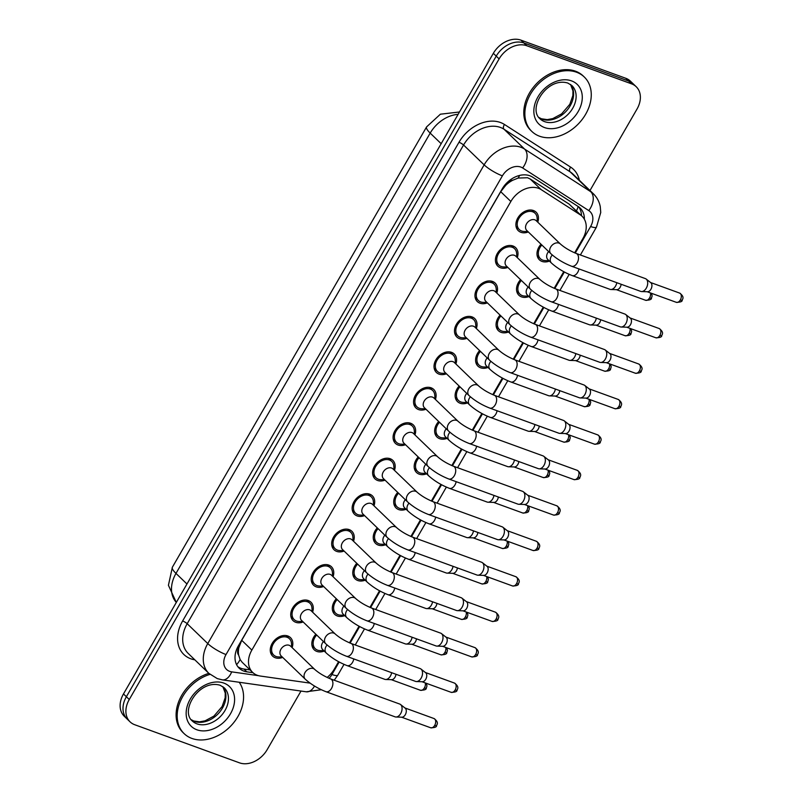 <?xml version="1.0" encoding="UTF-8"?>
<svg xmlns="http://www.w3.org/2000/svg" width="803" height="803" viewBox="0 0 803 803"><rect width="100%" height="100%" fill="white"/><g stroke="black" fill="none" stroke-linecap="round" stroke-linejoin="round"><path stroke-width="1.2" d="M324.251 651.092A12.848 9.606 -46 0 1 316.824 651.414A12.848 9.606 -46 0 1 314.194 649.788A12.848 9.606 -46 0 1 315.86 634.219M344.718 615.64A12.848 9.606 -46 0 1 337.3 615.961A12.848 9.606 -46 0 1 334.66 614.325A12.848 9.606 -46 0 1 336.327 598.767M365.194 580.178A12.848 9.606 -46 0 1 357.767 580.509A12.848 9.606 -46 0 1 355.127 578.873A12.848 9.606 -46 0 1 356.803 563.315M385.661 544.725A12.848 9.606 -46 0 1 378.233 545.056A12.848 9.606 -46 0 1 375.593 543.42A12.848 9.606 -46 0 1 377.269 527.862M406.127 509.273A12.848 9.606 -46 0 1 398.71 509.594A12.848 9.606 -46 0 1 396.07 507.968A12.848 9.606 -46 0 1 397.736 492.4M426.604 473.82A12.848 9.606 -46 0 1 419.176 474.141A12.848 9.606 -46 0 1 416.536 472.515A12.848 9.606 -46 0 1 418.212 456.947M447.07 438.368A12.848 9.606 -46 0 1 439.642 438.689A12.848 9.606 -46 0 1 437.003 437.053A12.848 9.606 -46 0 1 438.679 421.495M467.537 402.915A12.848 9.606 -46 0 1 460.119 403.236A12.848 9.606 -46 0 1 457.479 401.6A12.848 9.606 -46 0 1 459.145 386.042M488.013 367.453A12.848 9.606 -46 0 1 480.585 367.784A12.848 9.606 -46 0 1 477.946 366.148A12.848 9.606 -46 0 1 479.622 350.59M508.48 332A12.848 9.606 -46 0 1 501.052 332.332A12.848 9.606 -46 0 1 498.412 330.695A12.848 9.606 -46 0 1 500.088 315.137M528.946 296.548A12.848 9.606 -46 0 1 521.518 296.869A12.848 9.606 -46 0 1 518.889 295.243A12.848 9.606 -46 0 1 520.555 279.675M549.423 261.095A12.848 9.606 -46 0 1 541.995 261.417A12.848 9.606 -46 0 1 539.355 259.781A12.848 9.606 -46 0 1 541.021 244.222M282.686 657.426A12.848 9.606 -46 0 1 275.268 657.747A12.848 9.606 -46 0 1 272.629 656.111A12.848 9.606 -46 0 1 273.291 641.758A12.848 9.606 -46 0 1 287.825 635.986A12.848 9.606 -46 0 1 290.465 637.622A12.848 9.606 -46 0 1 292.131 647.63M303.163 621.964A12.848 9.606 -46 0 1 295.735 622.295A12.848 9.606 -46 0 1 293.095 620.659A12.848 9.606 -46 0 1 293.757 606.305A12.848 9.606 -46 0 1 308.292 600.534A12.848 9.606 -46 0 1 310.932 602.17A12.848 9.606 -46 0 1 312.598 612.177M323.629 586.511A12.848 9.606 -46 0 1 316.201 586.842A12.848 9.606 -46 0 1 313.561 585.206A12.848 9.606 -46 0 1 314.234 570.853A12.848 9.606 -46 0 1 328.768 565.081A12.848 9.606 -46 0 1 331.408 566.717A12.848 9.606 -46 0 1 333.074 576.725M344.096 551.059A12.848 9.606 -46 0 1 336.668 551.38A12.848 9.606 -46 0 1 334.038 549.754A12.848 9.606 -46 0 1 334.7 535.4A12.848 9.606 -46 0 1 349.235 529.629A12.848 9.606 -46 0 1 351.875 531.255A12.848 9.606 -46 0 1 353.541 541.272M364.562 515.606A12.848 9.606 -46 0 1 357.144 515.928A12.848 9.606 -46 0 1 354.504 514.301A12.848 9.606 -46 0 1 355.167 499.948A12.848 9.606 -46 0 1 369.701 494.176A12.848 9.606 -46 0 1 372.341 495.802A12.848 9.606 -46 0 1 374.007 505.81M385.038 480.154A12.848 9.606 -46 0 1 377.611 480.475A12.848 9.606 -46 0 1 374.971 478.839A12.848 9.606 -46 0 1 375.643 464.495A12.848 9.606 -46 0 1 390.178 458.714A12.848 9.606 -46 0 1 392.808 460.35A12.848 9.606 -46 0 1 394.484 470.357M405.505 444.701A12.848 9.606 -46 0 1 398.077 445.023A12.848 9.606 -46 0 1 395.437 443.386A12.848 9.606 -46 0 1 396.11 429.033A12.848 9.606 -46 0 1 410.644 423.261A12.848 9.606 -46 0 1 413.284 424.897A12.848 9.606 -46 0 1 414.95 434.905M425.971 409.239A12.848 9.606 -46 0 1 418.554 409.57A12.848 9.606 -46 0 1 415.914 407.934A12.848 9.606 -46 0 1 416.576 393.58A12.848 9.606 -46 0 1 431.111 387.809A12.848 9.606 -46 0 1 433.75 389.445A12.848 9.606 -46 0 1 435.417 399.452M446.448 373.786A12.848 9.606 -46 0 1 439.02 374.118A12.848 9.606 -46 0 1 436.38 372.482A12.848 9.606 -46 0 1 437.053 358.128A12.848 9.606 -46 0 1 451.587 352.356A12.848 9.606 -46 0 1 454.217 353.982A12.848 9.606 -46 0 1 455.893 364M466.914 338.334A12.848 9.606 -46 0 1 459.487 338.655A12.848 9.606 -46 0 1 456.847 337.029A12.848 9.606 -46 0 1 457.519 322.676A12.848 9.606 -46 0 1 472.054 316.904A12.848 9.606 -46 0 1 474.693 318.53A12.848 9.606 -46 0 1 476.36 328.547M487.381 302.882A12.848 9.606 -46 0 1 479.963 303.203A12.848 9.606 -46 0 1 477.323 301.577A12.848 9.606 -46 0 1 477.986 287.223A12.848 9.606 -46 0 1 492.52 281.441A12.848 9.606 -46 0 1 495.16 283.078A12.848 9.606 -46 0 1 496.826 293.085M507.857 267.429A12.848 9.606 -46 0 1 500.43 267.75A12.848 9.606 -46 0 1 497.79 266.114A12.848 9.606 -46 0 1 498.462 251.761A12.848 9.606 -46 0 1 512.987 245.989A12.848 9.606 -46 0 1 515.626 247.625A12.848 9.606 -46 0 1 517.303 257.633M528.324 231.967A12.848 9.606 -46 0 1 520.896 232.298A12.848 9.606 -46 0 1 518.256 230.662A12.848 9.606 -46 0 1 518.929 216.308A12.848 9.606 -46 0 1 533.463 210.537A12.848 9.606 -46 0 1 536.103 212.173A12.848 9.606 -46 0 1 537.769 222.18M574.647 252.835L582.868 238.591A22.675 16.953 134 0 0 582.065 216.258L569.096 204.082L530.181 179.009L527.551 177.734L518.136 178.065L512.796 180.223A7.558 5.651 134 0 0 506.031 184.891A22.675 4.748 -150 0 1 505.248 184.6M582.065 216.258A22.675 16.953 134 0 0 580.107 214.712L541.202 189.638A22.675 16.953 134 0 0 538.492 188.293A22.675 16.953 134 0 0 510.859 201.473L251.861 650.079A22.675 16.953 134 0 0 252.664 672.412A22.675 16.953 134 0 0 260.363 676.046L309.707 683.072A22.675 16.953 134 0 0 310.048 683.112M238.642 655.067A22.675 16.953 -46 0 1 238.872 647.62L238.682 647.951A7.558 5.651 134 0 0 238.642 655.067L240.137 659.564L242.125 662.244L252.664 672.412M506.031 184.891L505.83 185.232A22.675 16.953 -46 0 1 512.796 180.223M505.83 185.232L500.721 191.696L241.723 640.302L238.872 647.62M327.142 677.451A22.675 16.953 134 0 0 334.299 669.13L338.595 661.692M349.476 642.832L359.061 626.23M369.952 607.379L379.538 590.777M390.419 571.927L400.004 555.325M410.885 536.474L420.471 519.872M431.362 501.012L440.937 484.42M451.828 465.559L461.414 448.957M472.294 430.107L481.88 413.505M492.771 394.654L502.347 378.052M513.237 359.202L522.823 342.6M533.704 323.739L543.29 307.147M554.18 288.287L563.756 271.685M300.995 691.052L267.158 749.671A22.675 16.953 -46 0 1 239.525 762.85L134.723 724.728A22.675 16.953 -46 0 1 130.066 721.847L127.175 719.066A22.675 16.953 -46 0 1 126.372 696.723L496.234 56.12A22.675 16.953 -46 0 1 523.857 42.94L628.659 81.053A22.675 16.953 -46 0 1 633.316 83.934A22.675 16.953 -46 0 0 628.659 81.053L523.857 42.94A22.675 16.953 -46 0 0 496.234 56.12L126.372 696.723A22.675 16.953 -46 0 0 127.175 719.066L124.294 716.276A22.675 16.953 -46 0 1 123.481 693.943L493.343 53.329A22.675 16.953 -46 0 1 520.976 40.15L625.768 78.272A22.675 16.953 -46 0 1 630.425 81.153L636.207 86.724A22.675 16.953 -46 0 1 637.01 109.057L589.984 190.522M584.363 219.249A22.675 16.953 134 0 0 580.198 208.107A22.675 16.953 134 0 0 578.24 206.562L532.519 177.092A22.675 16.953 134 0 0 529.819 175.757A22.675 16.953 134 0 0 502.186 188.936L238.371 645.873A22.675 16.953 134 0 0 239.184 668.206A22.675 16.953 134 0 0 246.882 671.84L252.995 672.713M130.066 721.847A22.675 16.953 -46 0 1 129.263 699.513L499.115 58.9A22.675 16.953 -46 0 1 526.748 45.721L631.549 83.843A22.675 16.953 -46 0 1 636.207 86.724M250.094 669.923L243.992 669.06A22.675 16.953 -46 0 1 237.849 666.701M578.642 206.823A22.675 16.953 -46 0 1 581.482 215.696M537.368 221.789L537.117 217.984A11.332 8.482 134 0 0 535.049 213.257A11.332 8.482 134 0 0 532.72 211.821A11.332 8.482 134 0 0 519.902 216.91A11.332 8.482 134 0 0 519.31 229.578A11.332 8.482 134 0 0 521.639 231.013A11.332 8.482 134 0 0 524.108 231.475L527.922 231.585M534.838 219.841A6.805 5.089 134 0 0 527.149 222.893A6.805 5.089 134 0 0 526.788 230.491L550.918 253.758A6.805 5.089 134 0 1 550.477 247.424A6.805 5.089 134 0 1 558.958 243.108A6.805 5.089 134 0 1 560.364 243.971L536.233 220.705A6.805 5.089 134 0 0 534.838 219.841M571.565 266.235A6.805 4.286 110 0 0 576.925 263.334A6.805 4.286 110 0 0 577.136 262.982A6.805 4.286 110 0 0 576.213 253.457L645.381 278.611A6.805 4.286 110 0 1 646.154 279.042A6.805 4.286 110 0 1 646.385 279.243A6.805 4.286 110 0 1 646.305 288.136A6.805 4.286 110 0 1 641.597 291.559A6.805 4.286 110 0 1 640.734 291.399L571.565 266.235C563.616 263.113 556.73 258.957 550.918 253.758M650.631 282.576A4.908 3.092 110 0 1 650.811 282.706A4.908 3.092 110 0 1 650.972 282.847A4.908 3.092 110 0 1 650.922 289.271A4.908 3.092 110 0 1 647.519 291.75L641.597 291.559M541.844 245.005A11.332 8.482 134 0 0 540.399 258.696A11.332 8.482 134 0 0 542.728 260.142A11.332 8.482 134 0 0 545.207 260.594L549.011 260.704M548.62 251.55A6.805 5.089 134 0 0 547.887 259.61L551.5 263.103A6.805 5.089 134 0 1 551.059 256.759A6.805 5.089 134 0 1 552.263 254.993M616.804 282.696A6.805 4.286 110 0 1 615.56 286.079A6.805 4.286 110 0 1 610.852 289.502A6.805 4.286 110 0 1 609.989 289.341L572.148 275.57C564.198 272.448 557.322 268.292 551.5 263.103M621.141 284.272A4.908 3.092 110 0 1 620.177 287.213A4.908 3.092 110 0 1 616.774 289.682L610.852 289.502M516.891 257.241L516.65 253.447A11.332 8.482 134 0 0 514.582 248.709A11.332 8.482 134 0 0 512.254 247.274A11.332 8.482 134 0 0 499.426 252.363A11.332 8.482 134 0 0 498.844 265.03A11.332 8.482 134 0 0 501.172 266.466A11.332 8.482 134 0 0 503.642 266.927L507.446 267.038M514.372 255.294A6.805 5.089 134 0 0 506.673 258.345A6.805 5.089 134 0 0 506.322 265.944L530.442 289.221A6.805 5.089 134 0 1 530 282.877A6.805 5.089 134 0 1 538.492 278.561A6.805 5.089 134 0 1 539.887 279.424L515.767 256.157A6.805 5.089 134 0 0 514.372 255.294M551.099 301.697A6.805 4.286 110 0 0 556.459 298.796A6.805 4.286 110 0 0 556.67 298.435A6.805 4.286 110 0 0 555.746 288.909L624.915 314.063A6.805 4.286 110 0 1 625.678 314.495A6.805 4.286 110 0 1 625.918 314.696A6.805 4.286 110 0 1 625.838 323.599A6.805 4.286 110 0 1 621.131 327.012A6.805 4.286 110 0 1 620.267 326.851L551.099 301.697C543.149 298.565 536.263 294.41 530.442 289.221M630.154 318.028A4.908 3.092 110 0 1 630.335 318.159A4.908 3.092 110 0 1 630.506 318.309A4.908 3.092 110 0 1 630.455 324.733A4.908 3.092 110 0 1 627.053 327.202L621.131 327.012M496.425 292.704L496.184 288.899A11.332 8.482 134 0 0 494.106 284.162A11.332 8.482 134 0 0 491.787 282.726A11.332 8.482 134 0 0 478.959 287.815A11.332 8.482 134 0 0 478.367 300.483A11.332 8.482 134 0 0 480.696 301.928A11.332 8.482 134 0 0 483.175 302.38L486.979 302.49M493.895 290.746A6.805 5.089 134 0 0 486.206 293.798A6.805 5.089 134 0 0 485.855 301.396L509.975 324.673A6.805 5.089 134 0 1 509.534 318.339A6.805 5.089 134 0 1 518.025 314.013A6.805 5.089 134 0 1 519.421 314.876L495.3 291.609A6.805 5.089 134 0 0 493.895 290.746M530.622 337.15A6.805 4.286 110 0 0 535.982 334.249A6.805 4.286 110 0 0 536.203 333.887A6.805 4.286 110 0 0 535.28 324.362L604.448 349.526A6.805 4.286 110 0 1 605.211 349.947A6.805 4.286 110 0 1 605.442 350.158A6.805 4.286 110 0 1 605.372 359.051A6.805 4.286 110 0 1 600.654 362.474A6.805 4.286 110 0 1 599.791 362.304L530.622 337.15C522.683 334.018 515.797 329.862 509.975 324.673M609.688 353.491A4.908 3.092 110 0 1 609.868 353.611A4.908 3.092 110 0 1 610.039 353.762A4.908 3.092 110 0 1 609.979 360.186A4.908 3.092 110 0 1 606.576 362.655L600.654 362.474M475.958 328.156L475.707 324.352A11.332 8.482 134 0 0 473.64 319.624A11.332 8.482 134 0 0 471.311 318.179A11.332 8.482 134 0 0 458.493 323.278A11.332 8.482 134 0 0 457.901 335.935A11.332 8.482 134 0 0 460.229 337.38A11.332 8.482 134 0 0 462.699 337.832L466.513 337.943M473.429 326.199A6.805 5.089 134 0 0 465.74 329.26A6.805 5.089 134 0 0 465.379 336.858L489.509 360.125A6.805 5.089 134 0 1 489.067 353.792A6.805 5.089 134 0 1 497.549 349.466A6.805 5.089 134 0 1 498.954 350.339L474.824 327.062A6.805 5.089 134 0 0 473.429 326.199M510.156 372.602A6.805 4.286 110 0 0 515.516 369.701A6.805 4.286 110 0 0 515.737 369.35A6.805 4.286 110 0 0 514.803 359.814L583.972 384.978A6.805 4.286 110 0 1 584.745 385.41A6.805 4.286 110 0 1 584.975 385.611A6.805 4.286 110 0 1 584.895 394.504A6.805 4.286 110 0 1 580.188 397.927A6.805 4.286 110 0 1 579.324 397.756L510.156 372.602C502.206 369.48 495.331 365.315 489.509 360.125M589.221 388.943A4.908 3.092 110 0 1 589.402 389.064A4.908 3.092 110 0 1 589.563 389.214A4.908 3.092 110 0 1 589.512 395.638A4.908 3.092 110 0 1 586.11 398.107L580.188 397.927M455.482 363.608L455.241 359.804A11.332 8.482 134 0 0 453.173 355.077A11.332 8.482 134 0 0 450.844 353.631A11.332 8.482 134 0 0 438.016 358.73A11.332 8.482 134 0 0 437.434 371.398A11.332 8.482 134 0 0 439.763 372.833A11.332 8.482 134 0 0 442.232 373.295L446.036 373.395M452.962 361.651A6.805 5.089 134 0 0 445.263 364.713A6.805 5.089 134 0 0 444.912 372.311L469.032 395.578A6.805 5.089 134 0 1 468.591 389.244A6.805 5.089 134 0 1 477.082 384.928A6.805 5.089 134 0 1 478.478 385.791L454.357 362.514A6.805 5.089 134 0 0 452.962 361.651M489.689 408.054A6.805 4.286 110 0 0 495.049 405.154A6.805 4.286 110 0 0 495.26 404.802A6.805 4.286 110 0 0 494.337 395.277L563.505 420.431A6.805 4.286 110 0 1 564.268 420.862A6.805 4.286 110 0 1 564.509 421.063A6.805 4.286 110 0 1 564.429 429.956A6.805 4.286 110 0 1 559.721 433.379A6.805 4.286 110 0 1 558.858 433.219L489.689 408.054C481.74 404.933 474.854 400.767 469.032 395.578M568.745 424.396A4.908 3.092 110 0 1 568.925 424.526A4.908 3.092 110 0 1 569.096 424.667A4.908 3.092 110 0 1 569.046 431.091A4.908 3.092 110 0 1 565.643 433.56L559.721 433.379M521.368 280.468A11.332 8.482 134 0 0 519.932 294.149A11.332 8.482 134 0 0 522.261 295.594A11.332 8.482 134 0 0 524.74 296.046L528.545 296.156M528.153 287.002A6.805 5.089 134 0 0 527.42 295.072L531.024 298.555A6.805 5.089 134 0 1 530.582 292.212A6.805 5.089 134 0 1 531.797 290.445M596.338 318.149A6.805 4.286 110 0 1 595.093 321.531A6.805 4.286 110 0 1 590.386 324.954A6.805 4.286 110 0 1 589.512 324.793L551.681 311.032C543.731 307.9 536.846 303.745 531.024 298.555M600.674 319.724A4.908 3.092 110 0 1 599.7 322.665A4.908 3.092 110 0 1 596.298 325.145L590.386 324.954M500.901 315.92A11.332 8.482 134 0 0 499.466 329.601A11.332 8.482 134 0 0 501.795 331.047A11.332 8.482 134 0 0 504.264 331.509L508.078 331.609M507.677 322.455A6.805 5.089 134 0 0 506.944 330.525L510.557 334.008A6.805 5.089 134 0 1 510.116 327.674A6.805 5.089 134 0 1 511.33 325.898M575.861 353.601A6.805 4.286 110 0 1 574.627 356.994A6.805 4.286 110 0 1 569.909 360.406A6.805 4.286 110 0 1 569.046 360.246L531.205 346.484C523.265 343.353 516.379 339.197 510.557 334.008M580.208 355.177A4.908 3.092 110 0 1 579.234 358.128A4.908 3.092 110 0 1 575.831 360.597L569.909 360.406M480.435 351.373A11.332 8.482 134 0 0 479 365.064A11.332 8.482 134 0 0 481.318 366.499A11.332 8.482 134 0 0 483.797 366.961L487.602 367.061M487.21 357.907A6.805 5.089 134 0 0 486.477 365.977L490.091 369.46A6.805 5.089 134 0 1 489.649 363.127A6.805 5.089 134 0 1 490.854 361.35M555.395 389.053A6.805 4.286 110 0 1 554.15 392.446A6.805 4.286 110 0 1 549.443 395.869A6.805 4.286 110 0 1 548.579 395.698L510.738 381.937C502.788 378.815 495.913 374.65 490.091 369.46M559.741 390.639A4.908 3.092 110 0 1 558.768 393.58A4.908 3.092 110 0 1 555.365 396.05L549.443 395.869M539.586 136.229A37.791 28.256 -46 0 1 531.827 131.421A37.791 28.256 -46 0 1 533.794 89.203A37.791 28.256 -46 0 1 576.534 72.23A37.791 28.256 -46 0 1 584.303 77.028A37.791 28.256 -46 0 1 582.336 119.245A37.791 28.256 -46 0 1 539.586 136.229M531.827 131.421L530.743 130.377A37.791 28.256 -46 0 1 532.71 88.159A37.791 28.256 -46 0 1 575.45 71.186A37.791 28.256 -46 0 1 583.219 75.984L584.303 77.028M239.204 682.259A37.791 28.256 -46 0 1 233 723.523A37.791 28.256 -46 0 1 191.907 738.439A37.791 28.256 -46 0 1 184.138 733.631A37.791 28.256 -46 0 1 180.484 700.979A37.791 28.256 -46 0 1 209.984 674.379M184.138 733.631L183.054 732.587A37.791 28.256 -46 0 1 179.39 699.965A37.791 28.256 -46 0 1 208.85 673.356A30.233 22.604 -46 0 1 207.766 643.564L187.179 623.71A30.233 22.604 134 0 0 188.263 653.491L208.84 673.346L217.272 678.595L222.341 679.86A15.116 8.823 -81.9 0 0 231.696 671.86L258.596 675.694M435.015 399.061L434.774 395.257A11.332 8.482 134 0 0 432.707 390.529A11.332 8.482 134 0 0 430.378 389.084A11.332 8.482 134 0 0 417.55 394.183A11.332 8.482 134 0 0 416.958 406.85A11.332 8.482 134 0 0 419.286 408.285A11.332 8.482 134 0 0 421.766 408.747L425.57 408.857M432.486 397.114A6.805 5.089 134 0 0 424.797 400.165A6.805 5.089 134 0 0 424.446 407.763L448.566 431.03A6.805 5.089 134 0 1 448.124 424.697A6.805 5.089 134 0 1 456.616 420.381A6.805 5.089 134 0 1 458.011 421.244L433.891 397.977A6.805 5.089 134 0 0 432.486 397.114M469.213 443.507A6.805 4.286 110 0 0 474.573 440.606A6.805 4.286 110 0 0 474.794 440.255A6.805 4.286 110 0 0 473.87 430.729L543.039 455.883A6.805 4.286 110 0 1 543.802 456.315A6.805 4.286 110 0 1 544.032 456.516A6.805 4.286 110 0 1 543.962 465.409A6.805 4.286 110 0 1 539.255 468.832A6.805 4.286 110 0 1 538.381 468.671L469.213 443.507C461.273 440.385 454.388 436.23 448.566 431.03M548.278 459.848A4.908 3.092 110 0 1 548.459 459.978A4.908 3.092 110 0 1 548.63 460.119A4.908 3.092 110 0 1 548.569 466.543A4.908 3.092 110 0 1 545.167 469.022L539.255 468.832M414.549 434.513L414.298 430.719A11.332 8.482 134 0 0 412.23 425.981A11.332 8.482 134 0 0 409.901 424.546A11.332 8.482 134 0 0 397.084 429.635A11.332 8.482 134 0 0 396.491 442.302A11.332 8.482 134 0 0 398.82 443.738A11.332 8.482 134 0 0 401.299 444.2L405.103 444.31M412.019 432.566A6.805 5.089 134 0 0 404.331 435.617A6.805 5.089 134 0 0 403.969 443.216L428.099 466.493A6.805 5.089 134 0 1 427.658 460.149A6.805 5.089 134 0 1 436.139 455.833A6.805 5.089 134 0 1 437.545 456.696L413.415 433.429A6.805 5.089 134 0 0 412.019 432.566M448.747 478.969A6.805 4.286 110 0 0 454.107 476.069A6.805 4.286 110 0 0 454.327 475.707A6.805 4.286 110 0 0 453.394 466.182L522.562 491.336A6.805 4.286 110 0 1 523.335 491.767A6.805 4.286 110 0 1 523.566 491.968A6.805 4.286 110 0 1 523.486 500.861A6.805 4.286 110 0 1 518.778 504.284A6.805 4.286 110 0 1 517.915 504.123L448.747 478.969C440.797 475.838 433.921 471.682 428.099 466.493M527.812 495.3A4.908 3.092 110 0 1 527.993 495.431A4.908 3.092 110 0 1 528.153 495.581A4.908 3.092 110 0 1 528.103 502.005A4.908 3.092 110 0 1 524.7 504.475L518.778 504.284M394.072 469.966L393.831 466.172A11.332 8.482 134 0 0 391.764 461.434A11.332 8.482 134 0 0 389.435 459.999A11.332 8.482 134 0 0 376.607 465.088A11.332 8.482 134 0 0 376.025 477.755A11.332 8.482 134 0 0 378.354 479.2A11.332 8.482 134 0 0 380.823 479.652L384.637 479.762M391.553 468.019A6.805 5.089 134 0 0 383.854 471.07A6.805 5.089 134 0 0 383.503 478.668L407.623 501.945A6.805 5.089 134 0 1 407.181 495.612A6.805 5.089 134 0 1 415.673 491.285A6.805 5.089 134 0 1 417.068 492.149L392.948 468.882A6.805 5.089 134 0 0 391.553 468.019M428.28 514.422A6.805 4.286 110 0 0 433.64 511.521A6.805 4.286 110 0 0 433.851 511.16A6.805 4.286 110 0 0 432.927 501.634L502.096 526.798A6.805 4.286 110 0 1 502.869 527.22A6.805 4.286 110 0 1 503.1 527.43A6.805 4.286 110 0 1 503.019 536.324A6.805 4.286 110 0 1 498.312 539.746A6.805 4.286 110 0 1 497.448 539.576L428.28 514.422C420.33 511.29 413.445 507.135 407.623 501.945M507.335 530.763A4.908 3.092 110 0 1 507.516 530.883A4.908 3.092 110 0 1 507.687 531.034A4.908 3.092 110 0 1 507.637 537.458A4.908 3.092 110 0 1 504.234 539.927L498.312 539.746M459.958 386.825A11.332 8.482 134 0 0 458.523 400.516A11.332 8.482 134 0 0 460.852 401.952A11.332 8.482 134 0 0 463.331 402.413L467.135 402.524M466.744 393.37A6.805 5.089 134 0 0 466.011 401.43L469.614 404.913A6.805 5.089 134 0 1 469.173 398.579A6.805 5.089 134 0 1 470.387 396.812M534.928 424.516A6.805 4.286 110 0 1 533.684 427.899A6.805 4.286 110 0 1 528.976 431.321A6.805 4.286 110 0 1 528.103 431.151L490.272 417.389C482.322 414.268 475.436 410.112 469.614 404.913M539.265 426.092A4.908 3.092 110 0 1 538.291 429.033A4.908 3.092 110 0 1 534.898 431.502L528.976 431.321M439.492 422.278A11.332 8.482 134 0 0 438.057 435.969A11.332 8.482 134 0 0 440.385 437.414A11.332 8.482 134 0 0 442.854 437.866L446.669 437.976M446.267 428.822A6.805 5.089 134 0 0 445.535 436.882L449.148 440.365A6.805 5.089 134 0 1 448.706 434.032A6.805 5.089 134 0 1 449.921 432.265M514.452 459.968A6.805 4.286 110 0 1 513.217 463.351A6.805 4.286 110 0 1 508.5 466.774A6.805 4.286 110 0 1 507.637 466.613L469.805 452.842C461.855 449.72 454.97 445.565 449.148 440.365M518.798 461.544A4.908 3.092 110 0 1 517.825 464.485A4.908 3.092 110 0 1 514.422 466.955L508.5 466.774M419.025 457.74A11.332 8.482 134 0 0 417.59 471.421A11.332 8.482 134 0 0 419.919 472.867A11.332 8.482 134 0 0 422.388 473.318L426.192 473.429M425.801 464.275A6.805 5.089 134 0 0 425.068 472.345L428.682 475.828A6.805 5.089 134 0 1 428.24 469.484A6.805 5.089 134 0 1 429.444 467.717M493.986 495.421A6.805 4.286 110 0 1 492.741 498.804A6.805 4.286 110 0 1 488.033 502.226A6.805 4.286 110 0 1 487.17 502.066L449.329 488.304C441.379 485.173 434.503 481.017 428.682 475.828M498.332 496.997A4.908 3.092 110 0 1 497.358 499.938A4.908 3.092 110 0 1 493.955 502.417L488.033 502.226M373.606 505.428L373.365 501.624A11.332 8.482 134 0 0 371.297 496.896A11.332 8.482 134 0 0 368.968 495.451A11.332 8.482 134 0 0 356.141 500.55A11.332 8.482 134 0 0 355.548 513.207A11.332 8.482 134 0 0 357.877 514.653A11.332 8.482 134 0 0 360.356 515.104L364.16 515.215M371.086 503.471A6.805 5.089 134 0 0 363.388 506.532A6.805 5.089 134 0 0 363.036 514.131L387.156 537.398A6.805 5.089 134 0 1 386.715 531.064A6.805 5.089 134 0 1 395.206 526.738A6.805 5.089 134 0 1 396.602 527.611L372.482 504.334A6.805 5.089 134 0 0 371.086 503.471M407.814 549.874A6.805 4.286 110 0 0 413.174 546.973A6.805 4.286 110 0 0 413.384 546.612A6.805 4.286 110 0 0 412.461 537.087L481.629 562.251A6.805 4.286 110 0 1 482.392 562.682A6.805 4.286 110 0 1 482.623 562.883A6.805 4.286 110 0 1 482.553 571.776A6.805 4.286 110 0 1 477.845 575.199A6.805 4.286 110 0 1 476.972 575.028L407.814 549.874C399.864 546.753 392.978 542.587 387.156 537.398M486.869 566.215A4.908 3.092 110 0 1 487.05 566.336A4.908 3.092 110 0 1 487.22 566.486A4.908 3.092 110 0 1 487.16 572.91A4.908 3.092 110 0 1 483.767 575.38L477.845 575.199M353.139 540.881L352.888 537.077A11.332 8.482 134 0 0 350.821 532.349A11.332 8.482 134 0 0 348.492 530.903A11.332 8.482 134 0 0 335.674 536.002A11.332 8.482 134 0 0 335.082 548.66A11.332 8.482 134 0 0 337.411 550.105A11.332 8.482 134 0 0 339.89 550.567L343.694 550.667M350.61 538.923A6.805 5.089 134 0 0 342.921 541.985A6.805 5.089 134 0 0 342.56 549.583L366.69 572.85A6.805 5.089 134 0 1 366.248 566.516A6.805 5.089 134 0 1 374.74 562.2A6.805 5.089 134 0 1 376.135 563.064L352.005 539.787A6.805 5.089 134 0 0 350.61 538.923M387.337 585.327A6.805 4.286 110 0 0 392.697 582.426A6.805 4.286 110 0 0 392.918 582.075A6.805 4.286 110 0 0 391.984 572.539L461.153 597.703A6.805 4.286 110 0 1 461.926 598.135A6.805 4.286 110 0 1 462.157 598.335A6.805 4.286 110 0 1 462.086 607.229A6.805 4.286 110 0 1 457.369 610.651A6.805 4.286 110 0 1 456.505 610.491L387.337 585.327C379.387 582.205 372.512 578.04 366.69 572.85M466.402 601.668A4.908 3.092 110 0 1 466.583 601.798A4.908 3.092 110 0 1 466.754 601.939A4.908 3.092 110 0 1 466.694 608.363A4.908 3.092 110 0 1 463.291 610.832L457.369 610.651M332.673 576.333L332.422 572.529A11.332 8.482 134 0 0 330.354 567.801A11.332 8.482 134 0 0 328.025 566.356A11.332 8.482 134 0 0 315.208 571.455A11.332 8.482 134 0 0 314.615 584.122A11.332 8.482 134 0 0 316.944 585.558A11.332 8.482 134 0 0 319.413 586.019L323.228 586.12M330.143 574.376A6.805 5.089 134 0 0 322.445 577.437A6.805 5.089 134 0 0 322.093 585.036L346.213 608.303A6.805 5.089 134 0 1 345.782 601.969A6.805 5.089 134 0 1 354.264 597.653A6.805 5.089 134 0 1 355.659 598.516L331.539 575.249A6.805 5.089 134 0 0 330.143 574.376M366.871 620.779A6.805 4.286 110 0 0 372.231 617.878A6.805 4.286 110 0 0 372.441 617.527A6.805 4.286 110 0 0 371.518 608.001L440.686 633.155A6.805 4.286 110 0 1 441.459 633.587A6.805 4.286 110 0 1 441.69 633.788A6.805 4.286 110 0 1 441.61 642.681A6.805 4.286 110 0 1 436.902 646.104A6.805 4.286 110 0 1 436.039 645.943L366.871 620.779C358.921 617.658 352.035 613.502 346.213 608.303M445.926 637.12A4.908 3.092 110 0 1 446.117 637.251A4.908 3.092 110 0 1 446.277 637.391A4.908 3.092 110 0 1 446.227 643.815A4.908 3.092 110 0 1 442.824 646.295L436.902 646.104M312.196 611.786L311.955 607.991A11.332 8.482 134 0 0 309.888 603.254A11.332 8.482 134 0 0 307.559 601.818A11.332 8.482 134 0 0 294.731 606.907A11.332 8.482 134 0 0 294.139 619.575A11.332 8.482 134 0 0 296.468 621.01A11.332 8.482 134 0 0 298.947 621.472L302.751 621.582M309.677 609.838A6.805 5.089 134 0 0 301.978 612.89A6.805 5.089 134 0 0 301.627 620.488L325.747 643.765A6.805 5.089 134 0 1 325.305 637.421A6.805 5.089 134 0 1 333.797 633.105A6.805 5.089 134 0 1 335.192 633.968L311.072 610.702A6.805 5.089 134 0 0 309.677 609.838M346.404 656.242A6.805 4.286 110 0 0 351.764 653.331A6.805 4.286 110 0 0 351.975 652.98A6.805 4.286 110 0 0 351.052 643.454L420.22 668.608A6.805 4.286 110 0 1 420.983 669.04A6.805 4.286 110 0 1 421.214 669.24A6.805 4.286 110 0 1 421.143 678.133A6.805 4.286 110 0 1 416.436 681.556A6.805 4.286 110 0 1 415.563 681.396L346.404 656.242C338.454 653.11 331.569 648.954 325.747 643.765M425.46 672.573A4.908 3.092 110 0 1 425.64 672.703A4.908 3.092 110 0 1 425.811 672.854A4.908 3.092 110 0 1 425.751 679.278A4.908 3.092 110 0 1 422.358 681.747L416.436 681.556M291.73 647.238L291.489 643.444A11.332 8.482 134 0 0 289.411 638.706A11.332 8.482 134 0 0 287.083 637.271A11.332 8.482 134 0 0 274.265 642.36A11.332 8.482 134 0 0 273.672 655.027A11.332 8.482 134 0 0 276.001 656.473A11.332 8.482 134 0 0 278.48 656.924L282.285 657.035M289.2 645.291A6.805 5.089 134 0 0 281.512 648.342A6.805 5.089 134 0 0 281.16 655.941L305.281 679.218A6.805 5.089 134 0 1 304.839 672.884A6.805 5.089 134 0 1 313.331 668.558A6.805 5.089 134 0 1 314.726 669.421L290.596 646.154A6.805 5.089 134 0 0 289.2 645.291M325.928 691.694A6.805 4.286 110 0 0 331.288 688.793A6.805 4.286 110 0 0 331.509 688.432A6.805 4.286 110 0 0 330.585 678.906L399.743 704.06A6.805 4.286 110 0 1 400.516 704.492A6.805 4.286 110 0 1 400.747 704.693A6.805 4.286 110 0 1 400.677 713.596A6.805 4.286 110 0 1 395.959 717.009A6.805 4.286 110 0 1 395.096 716.848L325.928 691.694C317.988 688.562 311.102 684.407 305.281 679.218M404.993 708.025A4.908 3.092 110 0 1 405.174 708.156A4.908 3.092 110 0 1 405.344 708.306A4.908 3.092 110 0 1 405.284 714.73A4.908 3.092 110 0 1 401.881 717.199L395.959 717.009M398.549 493.193A11.332 8.482 134 0 0 397.114 506.874A11.332 8.482 134 0 0 399.442 508.319A11.332 8.482 134 0 0 401.922 508.771L405.726 508.881M405.334 499.727A6.805 5.089 134 0 0 404.602 507.797L408.205 511.28A6.805 5.089 134 0 1 407.773 504.946A6.805 5.089 134 0 1 408.978 503.17M473.519 530.873A6.805 4.286 110 0 1 472.274 534.256A6.805 4.286 110 0 1 467.567 537.679A6.805 4.286 110 0 1 466.704 537.518L428.862 523.757C420.913 520.625 414.027 516.47 408.205 511.28M477.855 532.449A4.908 3.092 110 0 1 476.892 535.4A4.908 3.092 110 0 1 473.489 537.869L467.567 537.679M378.083 528.645A11.332 8.482 134 0 0 376.647 542.336A11.332 8.482 134 0 0 378.976 543.772A11.332 8.482 134 0 0 381.445 544.233L385.259 544.334M384.858 535.179A6.805 5.089 134 0 0 384.125 543.25L387.739 546.733A6.805 5.089 134 0 1 387.297 540.399A6.805 5.089 134 0 1 388.511 538.622M453.053 566.326A6.805 4.286 110 0 1 451.808 569.718A6.805 4.286 110 0 1 447.09 573.131A6.805 4.286 110 0 1 446.227 572.971L408.396 559.209C400.446 556.088 393.56 551.922 387.739 546.733M457.389 567.912A4.908 3.092 110 0 1 456.415 570.853A4.908 3.092 110 0 1 453.012 573.322L447.09 573.131M357.616 564.097A11.332 8.482 134 0 0 356.181 577.789A11.332 8.482 134 0 0 358.509 579.224A11.332 8.482 134 0 0 360.979 579.686L364.793 579.796M364.391 570.632A6.805 5.089 134 0 0 363.659 578.702L367.272 582.185A6.805 5.089 134 0 1 366.83 575.851A6.805 5.089 134 0 1 368.035 574.075M432.576 601.778A6.805 4.286 110 0 1 431.331 605.171A6.805 4.286 110 0 1 426.624 608.594A6.805 4.286 110 0 1 425.761 608.423L387.919 594.662C379.98 591.54 373.094 587.374 367.272 582.185M436.922 603.364A4.908 3.092 110 0 1 435.949 606.305A4.908 3.092 110 0 1 432.546 608.774L426.624 608.594M337.14 599.55A11.332 8.482 134 0 0 335.704 613.241A11.332 8.482 134 0 0 338.033 614.686A11.332 8.482 134 0 0 340.512 615.138L344.316 615.249M343.925 606.094A6.805 5.089 134 0 0 343.192 614.154L346.806 617.637A6.805 5.089 134 0 1 346.364 611.304A6.805 5.089 134 0 1 347.569 609.537M412.11 637.241A6.805 4.286 110 0 1 410.865 640.623A6.805 4.286 110 0 1 406.157 644.046A6.805 4.286 110 0 1 405.294 643.876L367.453 630.114C359.503 626.992 352.617 622.837 346.806 617.637M416.446 638.817A4.908 3.092 110 0 1 415.482 641.758A4.908 3.092 110 0 1 412.08 644.227L406.157 644.046M316.673 635.002A11.332 8.482 134 0 0 315.238 648.694A11.332 8.482 134 0 0 317.566 650.139A11.332 8.482 134 0 0 320.046 650.591L323.85 650.701M323.448 641.547A6.805 5.089 134 0 0 322.716 649.617L326.329 653.1A6.805 5.089 134 0 1 325.888 646.756A6.805 5.089 134 0 1 327.102 644.99M391.643 672.693A6.805 4.286 110 0 1 390.399 676.076A6.805 4.286 110 0 1 385.681 679.499A6.805 4.286 110 0 1 384.818 679.338L346.986 665.577C339.037 662.445 332.151 658.289 326.329 653.1M395.979 674.269A4.908 3.092 110 0 1 395.006 677.21A4.908 3.092 110 0 1 391.603 679.679L385.681 679.499M530.181 179.009L541.202 189.638M236.574 664.643A22.675 13.239 -81.9 0 0 240.137 659.564M576.484 210.878A22.675 14.896 -57.2 0 0 578.15 206.501M518.136 178.065A22.675 14.896 -57.2 0 0 519.621 175.425M238.682 647.951A22.675 4.748 -150 0 1 237.497 647.509M500.721 191.696L510.859 201.473M569.096 204.082L580.107 214.712M241.723 640.302L251.861 650.079M176.309 602.441L168.419 585.287L172.384 567.199A26.449 5.541 30 0 0 175.987 573.402A30.233 22.604 134 0 0 176.319 602.421M458.111 114.357A30.233 22.604 134 0 0 430.187 133.107A26.449 5.541 -150 0 1 426.594 126.904L440.395 114.197L459.467 111.998M441.168 143.697L430.187 133.107L175.987 573.402L186.958 583.992M123.481 693.943L129.263 699.513M493.343 53.329L499.115 58.9M520.976 40.15L526.748 45.721M625.768 78.272L631.549 83.843M575.269 253.096L590.617 226.506A15.116 11.302 134 0 0 588.78 210.587L522.623 167.957A15.116 11.302 134 0 0 520.816 167.064A15.116 11.302 134 0 0 502.397 175.847L226.024 654.545A15.116 11.302 134 0 0 229.668 671.358A15.116 11.302 134 0 0 231.696 671.86M226.024 654.545A15.116 3.172 30 0 1 207.766 643.564L484.149 164.866A30.233 22.604 -46 0 1 520.986 147.3A30.233 22.604 -46 0 1 524.59 149.077L504.013 129.223A30.233 22.604 134 0 0 500.399 127.436A30.233 22.604 134 0 0 463.562 145.012L187.179 623.71A3.774 0.793 -150 0 0 182.622 620.97L458.995 142.272A3.774 0.793 -150 0 1 463.562 145.012L484.149 164.866A15.116 3.172 30 0 0 502.397 175.847M458.995 142.272A34.007 25.435 -46 0 1 500.45 122.498A34.007 25.435 -46 0 1 504.505 124.505L570.652 167.134A34.007 25.435 -46 0 1 579.344 180.263M194.838 659.835A34.007 25.435 -46 0 1 182.622 620.97M522.623 167.957A15.116 9.927 -57.2 0 0 524.59 149.077L590.747 191.706L570.16 171.852L504.013 129.223A3.774 2.479 122.8 0 1 504.505 124.505M588.78 210.587A15.116 9.927 -57.2 0 0 590.747 191.706A30.233 22.604 -46 0 1 593.347 193.764L572.77 173.91A30.233 22.604 134 0 0 570.16 171.852A3.774 2.479 122.8 0 1 570.652 167.134M329.089 678.324A15.116 11.302 134 0 0 331.96 674.51L339.177 662.003M350.098 643.093L359.654 626.551M370.574 607.63L380.12 591.098M391.041 572.178L400.587 555.646M411.507 536.725L421.053 520.183M431.984 501.273L441.53 484.731M452.45 465.82L461.996 449.279M472.917 430.358L482.462 413.826M493.383 394.905L502.939 378.374M513.86 359.453L523.405 342.921M534.326 324L543.872 307.459M554.793 288.548L564.348 272.006M222.341 679.86L306.214 691.795A15.116 8.823 -81.9 0 0 314.505 686.053M331.96 674.51A15.116 3.172 30 0 0 337.832 675.102L344.015 664.372M590.617 226.506A15.116 3.172 30 0 0 596.478 227.098L600.744 212.454L600.263 206.632C599.269 201.603 596.96 197.317 593.347 193.764M243.992 669.06L246.882 671.84M676.297 302.319C680.362 302.279 682.339 301.567 682.229 300.161C682.048 299.509 685.33 297.281 679.649 293.085A4.908 3.092 110 0 1 680.322 299.971A4.908 3.092 110 0 1 676.297 302.319L647.188 291.74M682.229 300.161A4.908 1.034 -150 0 1 680.322 299.971M650.42 292.904A4.908 3.092 110 0 1 649.577 297.913A4.908 3.092 110 0 1 645.542 300.262L616.443 289.672M651.554 293.326L652.126 295.976L651.484 298.104A4.908 1.034 -150 0 1 649.577 297.913M578.963 268.935A6.805 4.286 110 0 1 577.718 272.317A6.805 4.286 110 0 1 577.508 272.669A6.805 4.286 110 0 1 572.148 275.57M655.82 337.772C659.885 337.742 661.873 337.019 661.752 335.614C661.582 334.961 664.854 332.733 659.183 328.537A4.908 3.092 110 0 1 659.845 335.423A4.908 3.092 110 0 1 655.82 337.772L626.721 327.192M661.752 335.614A4.908 1.034 -150 0 1 659.845 335.423M635.354 373.224C639.419 373.194 641.396 372.472 641.286 371.066C641.115 370.424 644.387 368.186 638.716 364A4.908 3.092 110 0 1 639.379 370.876A4.908 3.092 110 0 1 635.354 373.224L606.255 362.645M641.286 371.066A4.908 1.034 -150 0 1 639.379 370.876M614.887 408.687C618.952 408.647 620.93 407.924 620.819 406.519C620.639 405.876 623.921 403.638 618.24 399.452A4.908 3.092 110 0 1 618.912 406.328A4.908 3.092 110 0 1 614.887 408.687L585.788 398.097M620.819 406.519A4.908 1.034 -150 0 1 618.912 406.328M594.411 444.139C598.486 444.099 600.463 443.376 600.353 441.981C600.172 441.329 603.455 439.09 597.773 434.905A4.908 3.092 110 0 1 598.446 441.791A4.908 3.092 110 0 1 594.411 444.139L565.312 433.55M600.353 441.981A4.908 1.034 -150 0 1 598.446 441.791M629.943 328.367A4.908 3.092 110 0 1 629.1 333.365A4.908 3.092 110 0 1 625.075 335.714L595.977 325.135M631.088 328.778L631.66 331.428L631.007 333.556A4.908 1.034 -150 0 1 629.1 333.365M558.497 304.387A6.805 4.286 110 0 1 557.252 307.77A6.805 4.286 110 0 1 557.041 308.131A6.805 4.286 110 0 1 551.681 311.032M609.477 363.819A4.908 3.092 110 0 1 608.634 368.818A4.908 3.092 110 0 1 604.609 371.167L575.51 360.587M610.611 364.231L611.183 366.881L610.541 369.009A4.908 1.034 -150 0 1 608.634 368.818M538.03 339.84A6.805 4.286 110 0 1 536.785 343.222A6.805 4.286 110 0 1 536.565 343.584A6.805 4.286 110 0 1 531.205 346.484M589.011 399.272A4.908 3.092 110 0 1 588.167 404.27A4.908 3.092 110 0 1 584.142 406.619L555.034 396.04M590.145 399.683L590.717 402.333L590.075 404.461A4.908 1.034 -150 0 1 588.167 404.27M517.554 375.292A6.805 4.286 110 0 1 516.319 378.685A6.805 4.286 110 0 1 516.098 379.036A6.805 4.286 110 0 1 510.738 381.937M544.635 121.644A23.036 17.224 -46 0 1 539.907 118.714C527.571 108.415 547.034 76.787 567.821 83.05L571.887 85.56A23.036 17.224 -46 0 1 570.692 111.296A23.036 17.224 -46 0 1 544.635 121.644M544.585 127.577A27.573 20.617 -46 0 1 537.94 96.912A27.573 20.617 -46 0 1 571.545 80.882A27.573 20.617 -46 0 1 578.19 111.547A27.573 20.617 -46 0 1 544.585 127.577M570.592 84.486A23.036 17.224 -46 0 1 567.41 109.81A23.036 17.224 -46 0 1 542.105 119.205A23.036 17.224 -46 0 1 538.783 117.449M196.946 723.854A23.036 17.224 -46 0 1 192.218 720.923C179.892 710.625 199.345 678.997 220.142 685.26L224.208 687.769A23.036 17.224 -46 0 1 223.003 713.506A23.036 17.224 -46 0 1 196.946 723.854M196.896 729.786A27.573 20.617 -46 0 1 190.251 699.122A27.573 20.617 -46 0 1 223.856 683.092A27.573 20.617 -46 0 1 230.501 713.757A27.573 20.617 -46 0 1 196.896 729.786M222.903 686.695A23.036 17.224 -46 0 1 219.721 712.02A23.036 17.224 -46 0 1 194.416 721.415A23.036 17.224 -46 0 1 191.094 719.669M573.944 479.592C578.009 479.552 579.987 478.839 579.876 477.434C579.706 476.781 582.978 474.553 577.307 470.357A4.908 3.092 110 0 1 577.969 477.243A4.908 3.092 110 0 1 573.944 479.592L544.846 469.012M579.876 477.434A4.908 1.034 -150 0 1 577.969 477.243M553.478 515.044C557.543 515.004 559.52 514.291 559.41 512.886C559.229 512.234 562.512 510.005 556.83 505.81A4.908 3.092 110 0 1 557.503 512.695A4.908 3.092 110 0 1 553.478 515.044L524.379 504.465M559.41 512.886A4.908 1.034 -150 0 1 557.503 512.695M533.001 550.497C537.077 550.467 539.054 549.744 538.943 548.339C538.763 547.686 542.045 545.458 536.364 541.272A4.908 3.092 110 0 1 537.036 548.148A4.908 3.092 110 0 1 533.001 550.497L503.903 539.917M538.943 548.339A4.908 1.034 -150 0 1 537.036 548.148M568.534 434.724A4.908 3.092 110 0 1 567.691 439.723A4.908 3.092 110 0 1 563.666 442.082L534.567 431.492M569.678 435.136L570.25 437.786L569.598 439.914A4.908 1.034 -150 0 1 567.691 439.723M497.087 410.745A6.805 4.286 110 0 1 495.842 414.137A6.805 4.286 110 0 1 495.632 414.489A6.805 4.286 110 0 1 490.272 417.389M548.068 470.177A4.908 3.092 110 0 1 547.224 475.185A4.908 3.092 110 0 1 543.199 477.534L514.101 466.944M549.212 470.598L549.784 473.248L549.132 475.376A4.908 1.034 -150 0 1 547.224 475.185M476.621 446.207A6.805 4.286 110 0 1 475.376 449.59A6.805 4.286 110 0 1 475.155 449.941A6.805 4.286 110 0 1 469.805 452.842M527.601 505.639A4.908 3.092 110 0 1 526.758 510.638A4.908 3.092 110 0 1 522.733 512.987L493.624 502.407M528.735 506.051L529.307 508.7L528.665 510.828A4.908 1.034 -150 0 1 526.758 510.638M456.154 481.659A6.805 4.286 110 0 1 454.91 485.042A6.805 4.286 110 0 1 454.689 485.403A6.805 4.286 110 0 1 449.329 488.304M512.535 585.959C516.6 585.919 518.577 585.196 518.467 583.791C518.296 583.149 521.569 580.91 515.897 576.725A4.908 3.092 110 0 1 516.56 583.6A4.908 3.092 110 0 1 512.535 585.959L483.436 575.37M518.467 583.791A4.908 1.034 -150 0 1 516.56 583.6M492.068 621.412C496.134 621.371 498.111 620.649 498.001 619.254C497.82 618.601 501.102 616.363 495.421 612.177A4.908 3.092 110 0 1 496.093 619.053A4.908 3.092 110 0 1 492.068 621.412L462.97 610.822M498.001 619.254A4.908 1.034 -150 0 1 496.093 619.053M471.602 656.864C475.667 656.824 477.644 656.101 477.534 654.706C477.353 654.054 480.636 651.825 474.954 647.63A4.908 3.092 110 0 1 475.627 654.515A4.908 3.092 110 0 1 471.602 656.864L442.493 646.274M477.534 654.706A4.908 1.034 -150 0 1 475.627 654.515M451.125 692.316C455.191 692.276 457.168 691.564 457.058 690.158C456.887 689.506 460.159 687.278 454.488 683.082A4.908 3.092 110 0 1 455.15 689.968A4.908 3.092 110 0 1 451.125 692.316L422.027 681.737M457.058 690.158A4.908 1.034 -150 0 1 455.15 689.968M430.659 727.769C434.724 727.739 436.702 727.016 436.591 725.611C436.42 724.958 439.693 722.73 434.021 718.544A4.908 3.092 110 0 1 434.684 725.42A4.908 3.092 110 0 1 430.659 727.769L401.56 717.189M436.591 725.611A4.908 1.034 -150 0 1 434.684 725.42M507.125 541.092A4.908 3.092 110 0 1 506.281 546.09A4.908 3.092 110 0 1 502.256 548.439L473.158 537.859M508.269 541.503L508.841 544.153L508.189 546.281A4.908 1.034 -150 0 1 506.281 546.09M435.678 517.112A6.805 4.286 110 0 1 434.433 520.495A6.805 4.286 110 0 1 434.222 520.856A6.805 4.286 110 0 1 428.862 523.757M486.658 576.544A4.908 3.092 110 0 1 485.815 581.543A4.908 3.092 110 0 1 481.79 583.891L452.691 573.312M487.802 576.955L488.375 579.605L487.722 581.733A4.908 1.034 -150 0 1 485.815 581.543M415.211 552.564A6.805 4.286 110 0 1 413.967 555.957A6.805 4.286 110 0 1 413.756 556.308A6.805 4.286 110 0 1 408.396 559.209M466.192 611.996A4.908 3.092 110 0 1 465.349 616.995A4.908 3.092 110 0 1 461.323 619.354L432.215 608.764M467.326 612.408L467.898 615.058L467.256 617.186A4.908 1.034 -150 0 1 465.349 616.995M394.745 588.017A6.805 4.286 110 0 1 393.5 591.409A6.805 4.286 110 0 1 393.279 591.761A6.805 4.286 110 0 1 387.919 594.662M445.725 647.449A4.908 3.092 110 0 1 444.882 652.448A4.908 3.092 110 0 1 440.847 654.806L411.748 644.217M446.859 647.87L447.432 650.52L446.779 652.648A4.908 1.034 -150 0 1 444.882 652.448M374.268 623.479A6.805 4.286 110 0 1 373.024 626.862A6.805 4.286 110 0 1 372.813 627.213A6.805 4.286 110 0 1 367.453 630.114M425.249 682.901A4.908 3.092 110 0 1 424.406 687.91A4.908 3.092 110 0 1 420.381 690.259L391.282 679.669M426.393 683.323L426.965 685.973L426.313 688.101A4.908 1.034 -150 0 1 424.406 687.91M353.802 658.932A6.805 4.286 110 0 1 352.557 662.314A6.805 4.286 110 0 1 352.346 662.676A6.805 4.286 110 0 1 346.986 665.577M172.384 567.199L426.594 126.904M306.214 691.795L321.29 689.727M334.209 680.231L337.832 675.102M355.227 644.97L364.492 628.92M375.694 609.517L384.958 593.467M396.16 574.065L405.425 558.015M416.627 538.612L425.901 522.562M437.103 503.15L446.368 487.1M457.569 467.697L466.834 451.647M478.036 432.245L487.311 416.195M498.512 396.792L507.777 380.742M518.979 361.34L528.244 345.29M539.445 325.877L548.71 309.838M559.922 290.425L569.186 274.375M580.388 254.973L596.478 227.098M519.31 229.578L516.058 226.436M650.811 282.706L646.154 279.042M535.049 213.257L531.797 210.115M576.213 253.457C569.889 250.857 564.599 247.695 560.364 243.971M679.649 293.085L650.55 282.505M540.399 258.696L537.147 255.555M645.542 300.262C649.617 300.222 651.594 299.499 651.484 298.104M498.844 265.03L495.581 261.888M630.335 318.159L625.678 314.495M514.582 248.709L511.33 245.577M555.746 288.909C549.423 286.31 544.133 283.148 539.887 279.424M659.183 328.537L630.084 317.958M478.367 300.483L475.115 297.341M609.868 353.611L605.211 349.947M494.106 284.162L490.854 281.03M535.28 324.362C528.946 321.762 523.666 318.6 519.421 314.876M638.716 364L609.607 353.41M457.901 335.935L454.649 332.803M589.402 389.064L584.745 385.41M473.64 319.624L470.387 316.482M514.803 359.814C508.48 357.215 503.19 354.053 498.954 350.339M618.24 399.452L589.141 388.863M437.434 371.398L434.172 368.256M568.925 424.526L564.268 420.862M453.173 355.077L449.921 351.935M494.337 395.277C488.013 392.667 482.723 389.505 478.478 385.791M597.773 434.905L568.675 424.325M519.932 294.149L516.68 291.017M625.075 335.714C629.14 335.674 631.118 334.961 631.007 333.556M499.466 329.601L496.214 326.47M604.609 371.167C608.674 371.137 610.651 370.414 610.541 369.009M479 365.064L475.737 361.922M584.142 406.619C588.208 406.589 590.185 405.866 590.075 404.461M538.743 117.389L541.443 118.784L547.234 119.617L552.775 118.613L561.598 113.875L569.819 104.3L572.85 95.597L572.951 90.88L570.531 84.435M191.054 719.608L193.754 720.994L199.546 721.827L205.086 720.823L213.909 716.095L222.13 706.52L225.161 697.807L225.262 693.099L222.843 686.655M416.958 406.85L413.706 403.708M548.459 459.978L543.802 456.315M432.707 390.529L429.444 387.387M473.87 430.729C467.537 428.129 462.257 424.968 458.011 421.244M577.307 470.357L548.198 459.778M396.491 442.302L393.239 439.161M527.993 495.431L523.335 491.767M412.23 425.981L408.978 422.84M453.394 466.182C447.07 463.582 441.78 460.42 437.545 456.696M556.83 505.81L527.732 495.23M376.025 477.755L372.773 474.613M507.516 530.883L502.869 527.22M391.764 461.434L388.511 458.302M432.927 501.634C426.604 499.034 421.314 495.873 417.068 492.149M536.364 541.272L507.265 530.683M458.523 400.516L455.271 397.375M563.666 442.082C567.731 442.041 569.708 441.319 569.598 439.914M438.057 435.969L434.804 432.827M543.199 477.534C547.265 477.494 549.242 476.771 549.132 475.376M417.59 471.421L414.328 468.29M522.733 512.987C526.798 512.946 528.775 512.234 528.665 510.828M355.548 513.207L352.296 510.076M487.05 566.336L482.392 562.682M371.297 496.896L368.035 493.755M412.461 537.087C406.127 534.487 400.848 531.325 396.602 527.611M515.897 576.725L486.799 566.135M335.082 548.66L331.83 545.528M466.583 601.798L461.926 598.135M350.821 532.349L347.569 529.207M391.984 572.539C385.661 569.939 380.371 566.777 376.135 563.064M495.421 612.177L466.322 601.588M314.615 584.122L311.363 580.981M446.117 637.251L441.459 633.587M330.354 567.801L327.102 564.66M371.518 608.001C365.194 605.402 359.905 602.24 355.659 598.516M474.954 647.63L445.856 637.05M294.139 619.575L290.887 616.433M425.64 672.703L420.983 669.04M309.888 603.254L306.636 600.112M351.052 643.454C344.718 640.854 339.438 637.692 335.192 633.968M454.488 683.082L425.389 672.502M273.672 655.027L270.42 651.885M405.174 708.156L400.516 704.492M289.411 638.706L286.159 635.574M330.585 678.906C324.251 676.307 318.972 673.145 314.726 669.421M434.021 718.544L404.913 707.955M397.114 506.874L393.861 503.742M502.256 548.439C506.322 548.399 508.299 547.686 508.189 546.281M376.647 542.336L373.395 539.194M481.79 583.891C485.855 583.861 487.833 583.139 487.722 581.733M356.181 577.789L352.929 574.647M461.323 619.354C465.389 619.314 467.366 618.591 467.256 617.186M335.704 613.241L332.452 610.099M440.847 654.806C444.912 654.766 446.9 654.043 446.779 652.648M315.238 648.694L311.986 645.552M420.381 690.259C424.446 690.219 426.423 689.496 426.313 688.101"/></g></svg>
